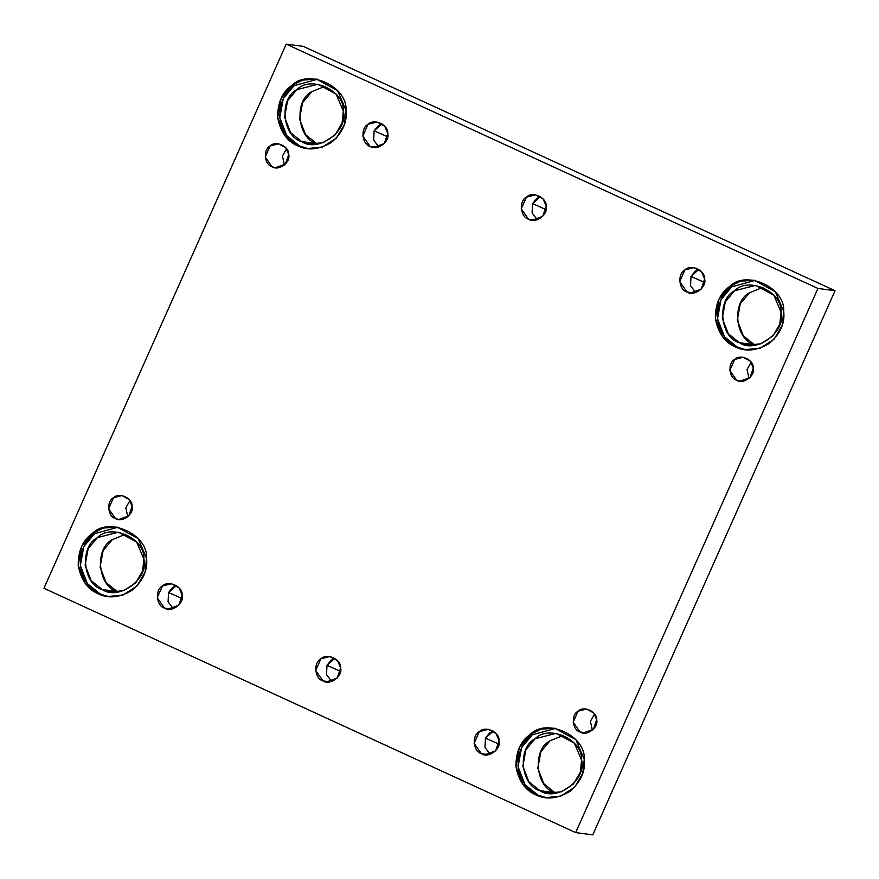 <?xml version="1.0" encoding="UTF-8"?>
<svg xmlns="http://www.w3.org/2000/svg" width="879" height="879" viewBox="0 0 879 879"><rect width="100%" height="100%" fill="white"/><g stroke="black" fill="none" stroke-linecap="round" stroke-linejoin="round"><path stroke-width="1.32" d="M698.838 269.424L691.026 276.424L703.046 281.752L691.026 276.424L695.146 271.281L698.838 269.424M686.971 291.993L690.487 293.004L701.178 289.169L704.65 279.017L701.596 271.82L693.85 267.612L684.884 269.93L679.687 281.61L686.971 291.993L694.157 292.938L686.971 291.993C678.731 289.894 677.204 273.688 684.884 269.93C690.828 263.678 705.354 270.358 704.65 279.017C706.958 287.356 693.96 296.893 686.971 291.993M695.772 292.553L690.531 285.752L691.026 276.424M540.387 196.621L532.586 203.62L544.606 208.949L532.586 203.62L536.706 198.489L540.387 196.621M528.532 219.19L532.048 220.211L542.728 216.377L546.211 206.213L543.156 199.017L535.41 194.819L526.444 197.127L521.247 208.806L528.532 219.19L535.718 220.146L528.532 219.19C520.291 217.091 518.753 200.884 526.444 197.127C532.388 190.886 546.914 197.555 546.211 206.213C548.518 214.553 535.52 224.09 528.532 219.19M537.333 219.75L532.092 212.96L532.586 203.62M381.947 123.829L374.135 130.828L386.167 136.157L374.135 130.828L378.267 125.686L381.947 123.829M370.092 146.397L373.608 147.408L384.288 143.574L387.771 133.41L384.716 126.213L376.97 122.016L368.004 124.335L362.807 136.014L370.092 146.397L377.278 147.342L370.092 146.397C361.851 144.299 360.313 128.081 368.004 124.335C373.949 118.083 388.474 124.763 387.771 133.41C390.078 141.761 377.08 151.298 370.092 146.397M378.893 146.958L373.641 140.157L374.135 130.828M493.262 731.141L485.45 738.14L497.481 743.458L485.45 738.14L489.581 732.998L493.262 731.141M481.406 753.699L484.922 754.72L495.602 750.886L499.085 740.722L496.031 733.525L488.284 729.328L479.319 731.647L474.122 743.326L481.406 753.699L488.592 754.654L481.406 753.699C473.166 751.611 471.627 735.393 479.319 731.647C485.263 725.395 499.788 732.064 499.085 740.722C501.393 749.073 488.394 758.61 481.406 753.699M490.207 754.27L484.955 747.469L485.45 738.14M176.382 585.546L168.57 592.545L180.602 597.863L168.57 592.545L172.702 587.403L176.382 585.546M164.527 608.103L168.043 609.125L178.723 605.29L182.206 595.127L179.151 587.93L171.405 583.733L162.439 586.04L157.242 597.72L164.527 608.103L171.702 609.059L164.527 608.103C156.275 606.005 154.748 589.798 162.439 586.04C168.372 579.799 182.898 586.469 182.206 595.127C184.513 603.477 171.515 613.004 164.527 608.103M173.328 608.675L168.076 601.873L168.57 592.545M592.402 730.273L590.402 721.274L594.556 713.968L590.402 721.274L592.402 730.273M586.798 732.877L580.03 731.987L583.348 732.943L593.402 729.328L596.676 719.769L593.797 712.99L586.502 709.034L578.074 711.221L573.174 722.208L580.03 731.987L586.798 732.877M535.86 794.869L545.485 797.649L560.769 796.132L574.712 787.155L582.788 773.289L584.238 759.357L575.877 739.678L554.682 728.186L541.003 729.196L530.158 734.514L519.434 747.348L515.94 766.466L522.939 784.486L535.86 794.869L538.003 795.143L525.082 784.771L518.072 766.752L521.577 747.633L532.3 734.8L555.748 728.339L532.3 734.8C522.763 741.327 518.017 751.984 518.072 766.752C520.786 781.244 527.422 790.704 538.003 795.143L535.86 794.869C525.29 790.43 518.643 780.959 515.94 766.466C515.885 751.699 520.621 741.052 530.158 734.514C546.408 717.429 586.139 735.679 584.238 759.357C585.7 770.949 580.964 781.596 570.01 791.309C557.506 798.813 546.123 800 535.86 794.869M546.562 797.769L538.003 795.143L546.562 797.769M539.992 790.682C520.599 785.749 516.995 747.6 535.08 738.767C549.056 724.076 583.238 739.777 581.601 760.137C587.018 779.772 556.44 802.219 539.992 790.682L548.276 793.078L561.417 791.77L573.405 784.057L580.36 772.125L581.601 760.137L574.405 743.205L556.176 733.317L535.08 738.767L525.862 749.809L522.851 766.257L528.872 781.761L539.992 790.682L554.957 792.66L543.848 783.738L537.816 768.235L540.827 751.787L550.056 740.755L563.527 735.305L550.056 740.755C531.96 749.589 535.564 787.727 554.957 792.66L539.992 790.682M94.569 533.685C85.032 540.211 80.297 550.858 80.352 565.626C83.055 580.118 89.702 589.589 100.272 594.028L108.831 596.654L98.129 593.743L107.765 596.522L123.049 595.006L136.981 586.04L145.068 572.174L146.507 558.242L138.146 538.552L116.951 527.059L103.272 528.07L92.438 533.399L81.714 546.233L78.209 565.351L85.219 583.37L98.129 593.743L100.272 594.028L87.351 583.645L80.352 565.626L83.846 546.518L94.569 533.685L118.017 527.224M102.261 589.556C82.868 584.623 79.264 546.485 97.36 537.651C111.336 522.95 145.507 538.651 143.87 559.022C149.287 578.657 118.709 601.093 102.261 589.556L110.545 591.952L123.686 590.655L135.674 582.931L142.629 570.998L143.87 559.022L136.684 542.09L118.445 532.202L97.36 537.651L88.131 548.694L85.12 565.131L91.152 580.634L102.261 589.556L117.226 591.545L106.117 582.612L100.085 567.109L103.107 550.672L112.325 539.629L125.807 534.19L112.325 539.629C94.24 548.463 97.833 586.601 117.226 591.545L102.261 589.556M127.818 516.808L125.818 507.82L129.971 500.514L125.818 507.82L127.818 516.808M115.446 518.522L118.764 519.478L128.817 515.874L132.092 506.304L129.224 499.536L121.928 495.58L113.49 497.756L108.589 508.754L115.446 518.522C107.688 516.544 106.249 501.294 113.49 497.756C119.083 491.877 132.751 498.162 132.092 506.304C134.256 514.16 122.027 523.137 115.446 518.522M284.444 165.032L282.445 156.033L286.598 148.727L282.445 156.033L284.444 165.032M272.072 166.746L275.391 167.702L285.444 164.087L288.719 154.528L285.84 147.749L278.544 143.793L270.117 145.98L265.216 156.967L272.072 166.746C264.315 164.769 262.876 149.507 270.117 145.98C275.698 140.102 289.378 146.375 288.719 154.528C290.883 162.384 278.654 171.35 272.072 166.746M294.026 85.713C284.488 92.24 279.742 102.887 279.797 117.654C282.511 132.147 289.147 141.618 299.717 146.057L308.287 148.683L297.585 145.771L307.21 148.551L322.494 147.035L336.437 138.069L344.513 124.203L345.952 110.271L337.602 90.581L316.407 79.088L302.728 80.099L291.883 85.428L281.159 98.261L277.665 117.379L284.664 135.399L297.585 145.771L299.717 146.057L286.807 135.674L279.797 117.654L283.302 98.547L294.026 85.713L317.473 79.253M301.706 141.585C282.324 136.652 278.72 98.514 296.805 89.68C310.781 74.979 344.964 90.68 343.326 111.051C348.732 130.685 318.165 153.122 301.706 141.585L309.99 143.98L323.142 142.684L335.13 134.959L342.085 123.027L343.326 111.051L336.13 94.119L317.901 84.23L296.805 89.68L287.587 100.722L284.576 117.16L290.597 132.663L301.706 141.585L316.682 143.563L305.573 134.641L299.541 119.137L302.552 102.7L311.781 91.658L325.252 86.219L311.781 91.658C293.685 100.492 297.289 138.629 316.682 143.563L301.706 141.585M317.616 143.98L316.682 143.563L317.616 143.98M735.305 346.897L744.942 349.677L760.225 348.161L774.157 339.184L782.244 325.318L783.683 311.386L775.322 291.707L754.127 280.214L740.448 281.225L729.614 286.543L718.89 299.376L715.385 318.495L722.395 336.514L735.305 346.897L737.448 347.172L724.527 336.8L717.528 318.78L721.022 299.662L731.746 286.829L755.193 280.368L731.746 286.829C722.208 293.355 717.473 304.013 717.528 318.78C720.231 333.273 726.878 342.733 737.448 347.172L735.305 346.897C724.736 342.458 718.099 332.987 715.385 318.495C715.33 303.727 720.077 293.081 729.614 286.543C745.853 269.457 785.584 287.708 783.683 311.386C785.156 322.978 780.409 333.624 769.455 343.337C756.951 350.842 745.568 352.029 735.305 346.897M746.007 349.798L737.448 347.172L746.007 349.798M739.437 342.711C720.044 337.778 716.44 299.629 734.536 290.795C748.512 276.094 782.684 291.806 781.046 312.166C786.463 331.801 755.885 354.248 739.437 342.711L747.721 345.106L760.862 343.799L772.85 336.086L779.805 324.153L781.046 312.166L773.861 295.234L755.621 285.345L734.536 290.795L725.307 301.838L722.296 318.286L728.328 333.789L739.437 342.711L754.402 344.689L743.293 335.767L737.272 320.264L740.283 303.815L749.501 292.784L762.983 287.334L749.501 292.784C731.416 301.618 735.02 339.755 754.402 344.689L739.437 342.711M755.336 345.095L754.402 344.689L755.336 345.095M749.029 378.486L747.018 369.499L751.182 362.192L747.018 369.499L749.029 378.486M736.657 380.2L739.964 381.156L750.018 377.552L753.303 367.982L750.424 361.214L743.129 357.259L734.69 359.434L729.801 370.433L736.657 380.2C728.9 378.223 727.46 362.972 734.69 359.434C740.283 353.556 753.951 359.841 753.303 367.982C755.468 375.838 743.238 384.815 736.657 380.2M817.942 288.444L835.05 290.707L303.332 46.4L286.224 44.137L817.942 288.444L575.668 832.6L43.95 588.293L286.224 44.137L303.332 46.4L835.05 290.707L817.942 288.444L286.224 44.137L43.95 588.293L575.668 832.6L592.776 834.863L575.668 832.6L817.942 288.444M592.776 834.863L835.05 290.707L592.776 834.863M117.226 591.545L118.16 591.952M554.957 792.66L555.891 793.067M322.967 680.906C314.726 678.808 313.188 662.601 320.879 658.843C326.823 652.592 341.338 659.272 340.645 667.93C342.953 676.27 329.955 685.807 322.967 680.906L326.483 681.917L337.162 678.094L340.645 667.93L337.591 660.733L329.845 656.525L320.879 658.843L315.682 670.523L322.967 680.906L330.152 681.851L322.967 680.906M297.585 145.771C287.015 141.332 280.368 131.872 277.665 117.379C277.61 102.601 282.346 91.954 291.883 85.428C308.133 68.342 347.864 86.592 345.952 110.271C347.425 121.851 342.689 132.509 331.735 142.222C319.231 149.727 307.848 150.902 297.585 145.771M98.129 593.743C87.559 589.304 80.923 579.843 78.209 565.351C78.154 550.573 82.901 539.926 92.438 533.399C108.677 516.314 148.408 534.564 146.507 558.242C147.98 569.834 143.233 580.481 132.279 590.194C119.775 597.698 108.392 598.874 98.129 593.743M580.03 731.987C572.273 730.009 570.834 714.748 578.074 711.221C583.656 705.343 597.335 711.616 596.676 719.769C598.841 727.625 586.612 736.591 580.03 731.987M331.768 681.467L326.516 674.665L327.01 665.337L331.141 660.206L334.822 658.338L327.01 665.337L339.041 670.666L327.01 665.337"/></g></svg>
